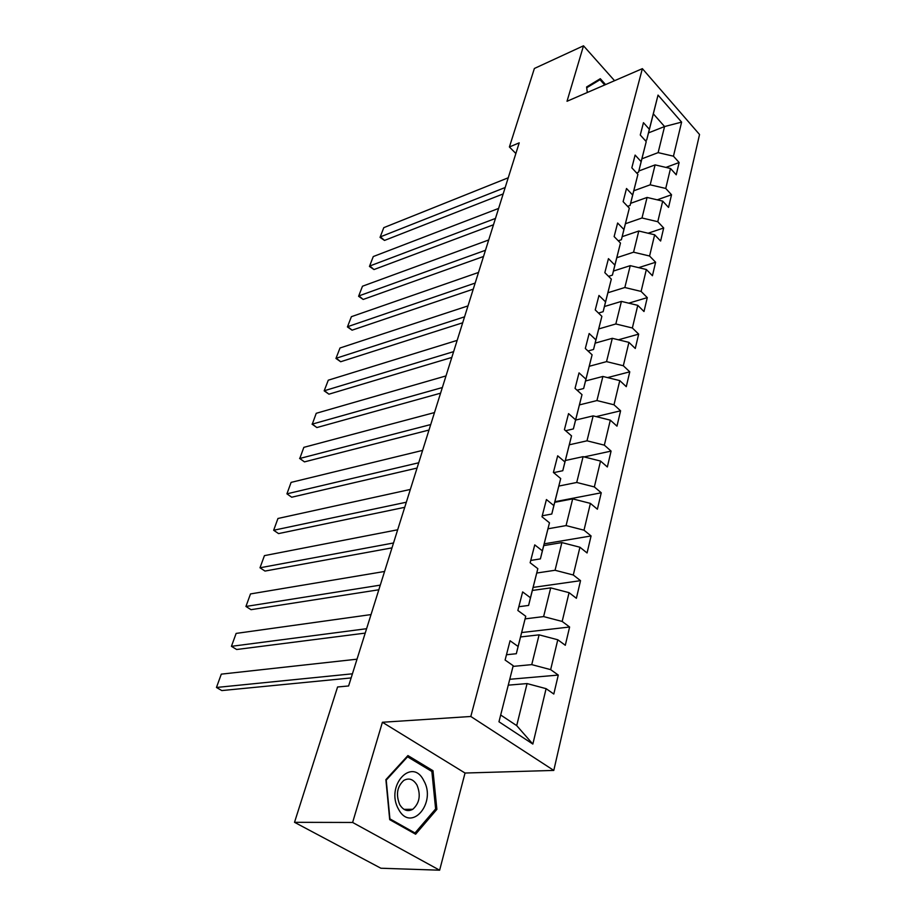 <?xml version="1.0" encoding="UTF-8"?>
<svg xmlns="http://www.w3.org/2000/svg" width="916" height="916" viewBox="0 0 916 916"><rect width="100%" height="100%" fill="white"/><g stroke="black" fill="none" stroke-linecap="round" stroke-linejoin="round"><path stroke-width="1.37" d="M553.791 770.425L699.538 134.503L642.379 68.654L470.813 716.484L553.791 770.425L465.042 773.035L382.407 722.266L352.626 822.465L439.634 870.2L465.042 773.035M439.634 870.2L380.884 868.231L294.517 822.316L352.626 822.465M648.517 132.877L664.569 126.545L653.337 113.847L646.707 139.976L649.352 129.27L643.456 122.675L640.273 135.018L646.227 141.602L641.143 161.64L635.109 155.079L631.834 167.811L637.914 174.361L632.658 195.039L626.51 188.501L623.12 201.646L629.326 208.172L623.91 229.504L617.624 223.012L614.132 236.58L620.476 243.061L614.876 265.102L608.453 258.644L604.835 272.659L611.327 279.094L605.545 301.868L598.972 295.456L595.24 309.94L601.881 316.329L595.904 339.87L589.171 333.516L585.313 348.492L592.102 354.824L585.931 379.167L579.038 372.881L575.042 388.384L582.004 394.647L575.603 419.849L568.55 413.62L564.416 429.673L571.538 435.867L564.92 461.962L557.684 455.813L553.401 472.45L560.707 478.553L553.837 505.586L546.428 499.541L541.986 516.784L549.474 522.796L542.364 550.825L534.749 544.883L530.146 562.768L537.829 568.664L530.444 597.747L522.647 591.919L517.861 610.48L525.75 616.273L518.09 646.467L510.063 640.765L505.105 660.047L513.2 665.703L498.968 721.774L532.849 744.067L516.704 725.621L527.078 683.576L508.357 685.145M649.352 129.27L658.032 95.092L681.607 122.114L673.455 156.189L679.134 162.521L665.932 167.41M532.849 744.067L546.096 688.66L553.802 694.03L558.279 675.069L550.653 669.642L557.787 639.769L565.298 645.276L569.615 627.002L562.172 621.449L569.065 592.663L576.382 598.285L580.538 580.664L573.29 574.996L579.931 547.23L587.064 552.955L591.072 535.952L584.007 530.181L590.408 503.388L597.381 509.216L601.251 492.785L594.347 486.934L600.541 461.057L607.342 466.965L611.087 451.096L604.342 445.153L610.319 420.158L616.972 426.146L620.59 410.803L613.995 404.792L619.777 380.609L626.281 386.666L629.773 371.827L623.327 365.747L628.926 342.366L635.28 348.481L638.67 334.122L632.361 327.985L637.776 305.349L643.994 311.52L647.28 297.62L641.108 291.425L646.352 269.499L652.432 275.727L655.616 262.251L649.581 256.022L654.654 234.782L660.619 241.034L663.688 227.981L657.78 221.706L662.703 201.119L668.543 207.417L671.531 194.753L665.737 188.444L670.512 168.475L676.237 174.807L679.134 162.521M294.517 822.316L337.58 686.977L348.607 685.97L519.212 142.85L509.399 146.972L515.868 153.51M646.227 141.602L638.532 172.208L636.586 172.929M638.841 170.983L655.112 164.891L650.188 184.814L633.826 190.768M638.532 172.208L641.143 161.64M670.512 168.475L655.112 164.891M665.737 188.444L650.188 184.814M637.914 174.361L630.093 205.447L627.586 206.34M630.632 203.329L647.074 197.444L642.002 217.985L625.456 223.722M630.093 205.447L632.658 195.039M662.703 201.119L647.074 197.444M657.78 221.706L642.002 217.985M629.326 208.172L621.392 239.74L618.254 240.794M622.17 236.66L638.784 231.015L633.563 252.198L616.834 257.694M621.392 239.74L623.91 229.504M654.654 234.782L638.784 231.015M649.581 256.022L633.563 252.198M620.476 243.061L612.415 275.132L608.567 276.357M613.445 271.044L630.242 265.651L624.838 287.51L607.938 292.742M612.415 275.132L614.876 265.102M646.352 269.499L630.242 265.651M641.108 291.425L624.838 287.51M611.327 279.094L603.129 311.692L598.492 313.077M604.446 306.517L621.414 301.398L615.838 323.966L598.766 328.924M603.129 311.692L605.545 301.868M637.776 305.349L621.414 301.398M632.361 327.985L615.838 323.966M601.881 316.329L593.545 349.465L588.003 351.011M595.148 343.145L612.3 338.313L606.541 361.625L589.286 366.274M593.545 349.465L595.904 339.87M628.926 342.366L612.3 338.313M623.327 365.747L606.541 361.625M592.102 354.824L583.641 388.51L577.057 390.205M585.553 380.976L602.888 376.453L596.934 400.555L579.485 404.883M583.641 388.51L585.931 379.167M619.777 380.609L602.888 376.453M613.995 404.792L596.934 400.555M582.004 394.647L573.382 428.906L565.619 430.726M575.626 420.066L593.156 415.875L586.996 440.814L569.351 444.787M573.382 428.906L575.603 419.849M610.319 420.158L593.156 415.875M604.342 445.153L586.996 440.814M571.538 435.867L562.779 470.721L553.63 472.645M565.367 460.496L583.091 456.66L576.725 482.469L558.875 486.064M562.779 470.721L564.92 461.962M600.541 461.057L583.091 456.66M594.347 486.934L576.725 482.469M560.707 478.553L551.787 514.025L542.238 515.8M554.753 502.311L572.672 498.877L566.077 525.589L548.02 528.784M551.787 514.025L553.837 505.586M590.408 503.388L572.672 498.877M584.007 530.181L566.077 525.589M549.474 522.796L540.394 558.897L530.742 560.443M543.772 545.604L561.874 542.581L555.05 570.267L536.776 573.027M540.394 558.897L542.364 550.825M579.931 547.23L561.874 542.581M573.29 574.996L555.05 570.267M537.829 568.664L528.589 605.442L518.834 606.724M532.391 590.454L550.699 587.877L543.612 616.582L525.12 618.873M528.589 605.442L530.444 597.747M569.065 592.663L550.699 587.877M562.172 621.449L543.612 616.582M525.75 616.273L516.326 653.726L506.468 654.745M520.597 636.941L539.1 634.845L531.749 664.627L513.029 666.401M516.326 653.726L518.09 646.467M557.787 639.769L539.1 634.845M550.653 669.642L531.749 664.627M513.2 665.703L498.968 721.774M546.096 688.66L527.078 683.576M614.567 80.7L583.503 45.8L534.383 68.471L509.399 146.972M583.503 45.8L567.015 101.275L642.379 68.654M382.407 722.266L470.813 716.484M500.766 715.053L516.704 725.621M646.707 139.976L645.265 140.537M641.933 158.8L658.135 152.629L664.569 126.545L681.607 122.114M653.337 113.847L658.032 95.092M673.455 156.189L658.135 152.629M558.279 675.069L509.846 679.283M569.615 627.002L521.708 632.532M580.538 580.664L533.158 587.408M591.072 535.952L544.219 543.829M601.251 492.785L554.913 501.716M611.087 451.096L584.122 456.924M620.59 410.803L596.156 416.62M629.773 371.827L607.56 377.598M638.67 334.122L618.415 339.802M647.28 297.62L628.754 303.173M655.616 262.251L638.647 267.655M663.688 227.981L648.116 233.225M671.531 194.753L657.196 199.825M436.875 809.366L432.993 770.711L407.918 755.563L385.888 779.642L389.701 819.66L415.624 834.213L436.875 809.366L435.237 809.378M605.579 84.581L600.301 78.696L586.595 86.986L587.293 92.493M430.738 770.78L432.993 770.711M352.42 673.81L216.462 687.469L221.809 690.572L351.126 677.932M357.011 659.188L221.306 674.142L216.462 687.469L221.306 674.142M423.765 780.615C412.04 756.513 385.075 785.917 398.517 809.16C410.963 833.285 436.921 802.874 423.765 780.615M417.009 785.104C413.379 779.184 408.983 777.627 403.819 780.409C397.097 786.546 395.723 794.607 399.72 804.603C403.361 810.442 407.712 812 412.795 809.286C419.574 803.137 420.982 795.077 417.009 785.104M415.017 832.976L389.918 818.87L386.231 780.123L407.563 756.799L431.86 771.467L435.627 808.931L415.017 832.976L413.391 832.965M406.761 756.834L407.563 756.799M587.328 92.482L586.732 87.753L600.003 79.715L604.709 84.959M594.999 81.902L600.003 79.715M366.595 628.708L231.427 646.33L236.649 649.501L365.209 633.105M371.026 614.579L236.133 633.414L231.427 646.33L236.133 633.414M380.277 585.129L245.935 606.461L251.041 609.678L378.823 589.778M384.571 571.47L250.492 593.934L245.935 606.461L250.492 593.934M393.514 542.982L260.007 567.783L264.999 571.069L391.979 547.871M397.67 529.78L264.438 555.634L260.007 567.783L264.438 555.634M406.326 502.22L273.666 530.261L278.544 533.593L404.723 507.315M410.345 489.442L277.96 518.479L273.666 530.261L277.96 518.479M418.715 462.763L286.926 493.839L291.7 497.216L417.055 468.065M422.608 450.386L291.093 482.389L286.926 493.839L291.093 482.389M430.726 424.555L299.795 458.469L304.467 461.882L428.997 430.039M434.493 412.566L303.837 447.351L299.795 458.469L303.837 447.351M304.467 461.882L299.578 458.401M442.348 387.537L312.299 424.108L316.879 427.554L440.573 393.182M446 375.915L316.238 413.299L312.299 424.108L316.238 413.299M316.879 427.554L312.047 424.142M453.626 351.641L324.459 390.708L328.936 394.178L451.806 357.446M457.164 340.374L328.283 380.197L324.172 390.834L328.283 380.197M328.936 394.178L324.172 390.834M464.561 316.833L336.275 358.225L340.672 361.74L462.695 322.787M467.996 305.898L339.996 348L335.954 358.454L339.996 348M340.672 361.74L335.954 358.454M475.164 283.067L347.771 326.634L352.076 330.172L473.263 289.147M478.507 272.453L351.389 316.684L347.427 326.943L351.389 316.684M352.076 330.172L347.427 326.943M485.469 250.274L358.957 295.891L363.183 299.452L483.522 256.491M488.709 239.969L362.484 286.216L358.591 296.292L362.484 286.216M363.183 299.452L358.591 296.292M495.464 218.443L369.846 265.972L373.991 269.556L493.484 224.764M498.613 208.424L373.281 256.549L369.446 266.442L373.281 256.549M373.991 269.556L369.446 266.442M505.185 187.505L380.449 236.832L384.514 240.427L503.17 193.929M508.243 177.773L383.793 227.649L380.037 237.381L383.793 227.649M384.514 240.427L380.037 237.381M403.979 809.343L412.795 809.286"/></g></svg>
